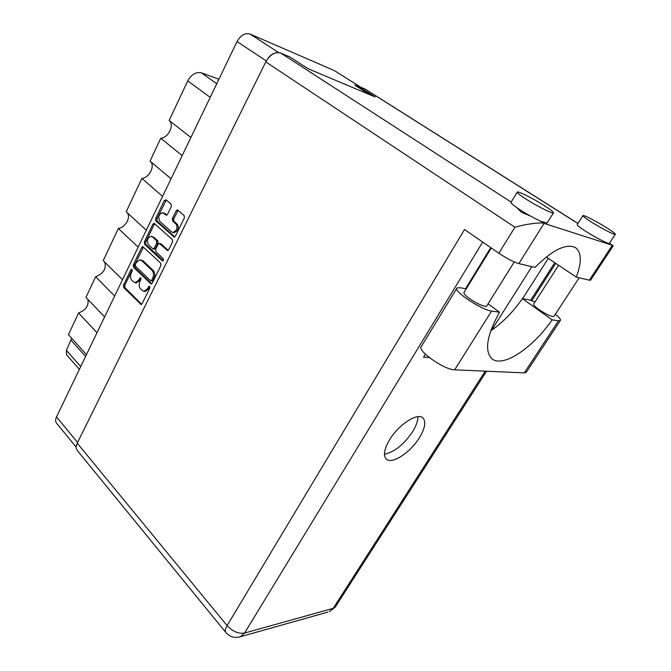 <?xml version="1.0" encoding="UTF-8"?>
<svg xmlns="http://www.w3.org/2000/svg" width="671" height="671" viewBox="0 0 671 671"><rect width="100%" height="100%" fill="white"/><g stroke="black" fill="none" stroke-linecap="round" stroke-linejoin="round"><path stroke-width="1.01" d="M174.015 232.745L177.605 230.438C178.671 227.796 178.452 225.632 176.934 223.938L175.634 223.695C177.144 225.381 177.362 227.553 176.297 230.203L172.908 232.552L171.591 231.923L159.891 221.455C157.744 217.052 158.666 214.133 162.634 212.707L166.249 215.223L167.524 214.343L171.306 206.567L171.055 204.152L166.056 199.815L164.328 200.495L155.63 218.52L155.865 220.91L174.116 237.064L175.374 236.192L184.382 217.932L184.122 215.483L177.471 209.889L176.163 210.786L172.346 218.587L172.598 221.011L175.634 223.695M163.472 260.34L163.305 258.645L155.873 251.742L155.63 249.335L158.096 244.294L159.304 243.439L167.524 250.509L168.74 249.654L172.539 241.946L172.296 239.513L154.12 223.334L152.896 224.198L144.349 241.912L144.584 244.286L162.265 260.759L163.472 260.34M160.671 263.116L142.822 246.651L141.656 247.49L133.261 264.894L133.487 267.259L151.101 283.984L152.225 283.162L160.914 265.54L160.671 263.116M76.159 447.163L56.582 423.216C55.349 421.606 55.324 419.501 56.523 416.884L237.039 41.56C240.704 35.169 245.041 32.669 250.065 34.053L334.326 70.572L360.553 87.096M131.248 273.03L132.212 271.025L131.692 269.188L130.92 269.759L123.481 285.183L123.699 287.54L141.027 304.5L142.101 303.703L149.801 288.094L149.23 286.215L147.452 288.815L143.929 291.399L140.667 289.142C138.981 287.071 138.738 284.521 139.945 281.501L140.927 279.48L140.382 277.626L138.62 280.218L135.114 282.801L131.952 280.595C130.291 278.549 130.057 276.033 131.248 273.03M162.583 196.351L141.891 178.419L126.198 211.776L146.312 230.187M182.185 155.605L160.772 138.26L150.036 161.082L171.046 178.771M96.985 332.749L78.591 313.013L68.425 334.636L86.458 354.632M114.649 296.02L95.651 276.737L85.963 297.354L104.609 316.897M138.176 247.121L118.348 228.475L103.225 260.633L122.499 279.706M357.165 86.182L354.825 85.192L370.031 94.829M275.504 52.892C272.493 53.655 269.859 55.651 267.603 58.88M79.379 369.352L66.563 354.808L66.379 350.346L71.688 338.251M210.199 97.354L187.746 80.906L169.167 120.411L190.899 137.488M218.914 79.245L201.543 72.887L216.741 83.758M150.036 161.082C155.571 165.217 149.7 177.589 141.891 178.419M169.167 120.411C174.628 124.932 168.58 137.672 160.772 138.26M187.746 80.906C191.453 74.347 196.058 71.671 201.543 72.887M87.817 299.291C89.134 305.364 86.064 309.935 78.591 313.013M104.693 262.084C106.63 268.543 103.619 273.424 95.651 276.737M127.02 212.522C131.331 216.867 125.561 227.419 118.348 228.475M136.171 282.927L139.945 280.377L138.62 280.218M141.011 278.205L139.945 280.377M144.97 291.516L148.769 288.966L147.452 288.815M149.868 286.769L148.769 288.966M132.313 269.801L124.798 285.343L125.016 287.691L141.673 304.265M143.493 247.054L134.577 265.079L134.804 267.444L151.738 283.774M135.349 264.542L135.5 266.194L150.489 280.621L151.68 280.235L152.736 278.079C153.969 275.009 153.718 272.434 151.981 270.363L141.665 260.558L140.013 259.769L136.372 262.411L135.349 264.542M152.141 280.964L152.996 280.394L151.68 280.235M140.256 259.803L142.982 260.751L153.298 270.547C155.035 272.611 155.286 275.185 154.053 278.247L152.996 280.394M163.263 260.658L145.892 244.496L145.666 242.13L154.204 224.441L152.896 224.198M154.791 223.737L154.204 224.441M168.161 250.342L161.124 243.892L159.379 243.447M152.46 236.938L151.16 236.309C147.343 237.769 146.479 240.646 148.568 244.965L153.089 248.933L154.28 248.077L156.737 243.036L156.494 240.637L152.46 236.938L153.768 237.165L151.352 236.343M154.322 249.126L155.588 248.295L154.28 248.077M153.768 237.165L157.811 240.864L158.046 243.254L155.588 248.295M162.818 212.741L165.15 213.554L166.886 215.081M178.134 210.291L173.655 218.847L173.906 221.262L176.934 223.938M166.291 200.017L156.939 218.771L157.182 221.153L174.762 236.913M490.744 330.769C502.269 323.061 512.82 312.35 522.382 298.645L528.949 299.786L535.055 301.891M526.156 199.178C536.75 205.989 552.225 213.814 553.365 212.959C554.003 212.338 550.941 209.864 544.181 205.536C533.638 198.792 518.582 191.176 517.324 191.981C516.653 192.535 519.597 194.934 526.156 199.178M517.182 192.225L511.076 202.223C510.346 202.86 513.231 205.326 519.74 209.604C527.163 214.343 534.2 218.243 540.834 221.304L547.091 222.94M591.939 222.378C601.468 228.375 614.393 235.009 615.257 234.38C615.701 233.827 612.631 231.487 606.047 227.352C596.561 221.413 583.963 214.938 583.024 215.534C582.529 216.028 585.498 218.301 591.939 222.378M582.914 215.701L577.27 224.525C576.733 225.079 579.66 227.41 586.043 231.512C595.504 237.551 608.412 244.118 609.343 243.388L609.461 243.196M516.913 207.716L521.35 212.195L530.635 216.121M389.683 439.606C384.173 449 383.04 455.492 386.286 459.065C391.789 464.726 410.35 452.581 419.333 437.836C425.087 428.283 426.261 421.631 422.847 417.882C417.521 412.397 398.7 424.517 389.683 439.606M417.882 416.683C417.949 420.893 416.163 425.942 412.522 431.83C403.615 444.781 394.254 452.229 384.449 454.183M554.028 316.267L553.877 316.494C551.252 316.729 546.211 314.363 538.738 309.39C534.804 306.521 533.135 304.718 533.713 303.98L558.599 265.271M486.802 305.842L486.584 306.186C483.271 306.605 477.391 303.946 468.945 298.192C464.969 295.165 463.351 293.21 464.089 292.338L491.298 248.002M522.382 298.645L552.141 319.849L558.498 320.772L524.277 372.883L526.5 371.96M555.362 314.221C559.497 317.601 561.124 319.731 560.26 320.612L558.498 320.772M590.681 280.025L589.356 280.193L612.363 245.242L609.369 243.347M590.547 280.235L613.084 246.022L612.782 245.418L544.072 223.401C541.438 221.992 525.284 224.122 514.917 227.251L265.766 61.908C270.086 54.519 275.068 51.566 280.721 53.051L289.637 56.85L307.981 68.685L375.164 96.985L357.4 85.745L365.309 89.176L577.966 223.435M540.834 221.304L544.072 223.401L518.834 263.611L534.955 267.402C552.669 249.813 566.165 243.212 575.433 247.591C581.606 252.355 581.891 262.202 576.28 277.115L589.356 280.193M518.834 263.611C513.533 262.009 506.873 258.553 498.863 253.235L464.525 229.507L227.1 625.615L77.24 443.17L265.766 61.908M357.4 85.745L356.972 86.551M482.684 242.055L244.554 633.055C238.473 633.994 232.652 631.512 227.1 625.615C225.238 628.819 224.835 631.143 225.892 632.56L77.165 450.325C75.806 448.547 75.831 446.165 77.24 443.17M548.291 258.36L522.592 298.679M429.239 357.526L423.569 357.173L425.397 354.204M465.557 288.706L490.753 247.633M531.835 266.664L491.6 330.207M546.261 257.001L576.28 277.115M613.084 246.022L612.774 246.492M488.06 303.829L499.459 312.208L491.6 311.067C481.518 310.094 452.028 290.249 457.043 287.943L460.004 287.733L466.244 288.832M491.6 311.067L454.67 369.822C444.135 369.956 415.827 349.742 421.463 346.286L456.699 288.496M499.459 312.208C486.643 335.877 484.21 351.461 492.178 358.935C503.2 367.876 532.925 347.821 552.141 319.849M454.67 369.822L524.277 372.883M56.523 416.884L77.576 442.491M266.278 60.927L237.039 41.56M250.065 34.053L278.624 52.548M360.26 86.962L334.326 70.572M66.379 350.346L80.73 366.551M85.594 356.435L71.109 340.331M140.927 278.364L139.602 278.197M149.767 286.936L148.45 286.785M141.581 304.332L140.432 304.223M125.016 287.691L123.699 287.54M124.798 285.343L123.481 285.183M132.237 269.935L130.92 269.759M151.629 283.85L150.53 283.716M134.804 267.444L133.487 267.259M134.577 265.079L133.261 264.894M142.973 247.7L141.656 247.49M154.053 278.247L152.736 278.079M153.298 270.547L151.981 270.363M142.982 260.751L141.665 260.558M145.666 242.13L144.349 241.912M168.01 250.426L167.004 250.266M161.124 243.892L159.807 243.674M162.994 260.86L162.265 260.759M145.892 244.496L144.584 244.286M158.046 243.254L156.737 243.036M157.811 240.864L156.494 240.637M166.676 215.181L165.787 215.005M165.15 213.554L163.841 213.286M173.906 221.262L172.598 221.011M173.655 218.847L172.346 218.587M177.463 211.055L176.163 210.786M174.586 236.997L173.613 236.829M157.182 221.153L155.865 220.91M156.939 218.771L155.63 218.52M165.636 200.78L164.328 200.495M280.721 53.051L511.151 202.097M577.924 223.493L364.705 88.866M238.977 637.131L240.486 636.704L244.554 633.055L333.202 608.354L485.225 371.164M530.694 300.222L554.749 262.688M498.863 253.235L514.917 227.251M335.659 606.433L329.31 611.692L335.215 607.129L486.542 371.222M327.817 612.111L240.486 636.704C234.766 638.389 229.901 637.014 225.892 632.56M174.217 232.787L172.908 232.552M136.439 282.961L135.114 282.801M145.255 291.55L143.929 291.399M152.2 280.973L150.883 280.805M154.405 249.134L153.089 248.933M553.365 212.959L546.915 223.217M615.257 234.38L609.343 243.388M553.877 316.494L579.182 277.802M486.584 306.186L514.254 261.95M531.843 300.6L555.739 263.351M612.782 245.418L609.402 243.288M560.26 320.612L526.173 372.464"/></g></svg>
